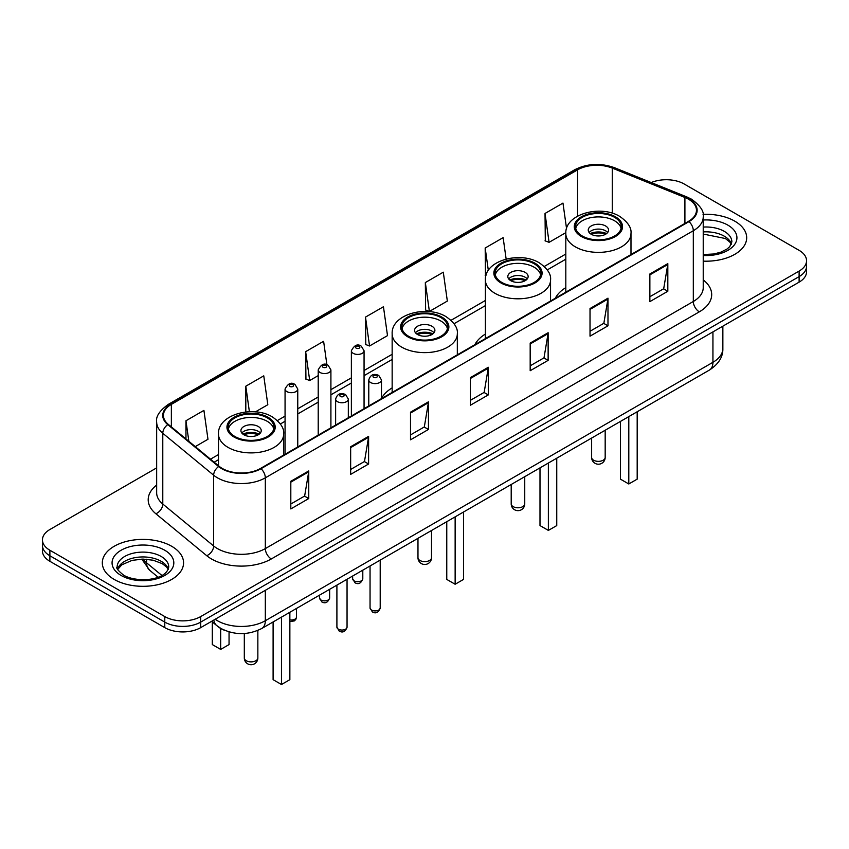 <?xml version="1.0" encoding="UTF-8"?>
<svg xmlns="http://www.w3.org/2000/svg" width="849" height="849" viewBox="0 0 849 849"><rect width="100%" height="100%" fill="white"/><g stroke="black" fill="none" stroke-linecap="round" stroke-linejoin="round"><path stroke-width="1.27" d="M392.153 387.887A44.859 25.895 0 0 0 381.477 398.499M485.395 334.06A44.859 25.895 0 0 0 474.878 344.673M565.816 287.631A44.859 25.895 0 0 0 555.31 298.243M225.059 630.499A25.385 14.656 180 0 1 217.906 626.541L211.592 621.341M156.662 467.873L49.889 529.511A25.385 14.656 0 0 0 42.45 539.879L42.45 550.937A25.385 14.656 0 0 0 49.889 561.306L164.78 627.634A25.385 14.656 0 0 0 200.693 627.634L799.111 282.144A25.385 14.656 0 0 0 806.55 271.776L806.55 266.246A25.385 14.656 0 0 1 799.111 276.615A25.385 14.656 0 0 0 806.55 266.246L806.55 260.717A25.385 14.656 0 0 0 799.111 250.349L684.22 184.021A25.385 14.656 0 0 0 651.257 182.556M42.45 539.879A25.385 14.656 0 0 0 49.889 550.248L164.78 616.576A25.385 14.656 0 0 0 200.693 616.576L200.693 622.105L799.111 276.615L200.693 622.105A25.385 14.656 0 0 1 164.78 622.105A25.385 14.656 0 0 0 200.693 622.105L200.693 627.634M49.889 550.248L49.889 555.777L164.78 622.105L49.889 555.777A25.385 14.656 0 0 1 42.45 545.408A25.385 14.656 0 0 0 49.889 555.777L49.889 561.306M734.788 221.165A40.625 23.454 0 0 0 703.036 214.351A40.625 23.454 0 0 1 734.788 221.165A40.625 23.454 0 0 1 746.685 237.741A40.625 23.454 0 0 0 734.788 221.165M171.668 546.268A40.625 23.454 0 0 0 127.392 541.184A40.625 23.454 0 0 0 102.315 562.855A40.625 23.454 0 0 0 114.212 579.442A40.625 23.454 0 0 0 158.487 584.526A40.625 23.454 0 0 0 183.564 562.855A40.625 23.454 0 0 0 171.668 546.268A40.625 23.454 0 0 0 127.392 541.184A40.625 23.454 0 0 0 102.315 562.855A40.625 23.454 0 0 0 114.212 579.442A40.625 23.454 0 0 0 158.487 584.526A40.625 23.454 0 0 0 183.564 562.855A40.625 23.454 0 0 0 171.668 546.268M688.528 199.218A27.083 15.632 180 0 1 696.456 210.276A27.083 15.632 180 0 1 688.528 221.334L260.537 468.436A27.083 15.632 180 0 1 219.201 466.345L168.335 424.404A27.083 15.632 180 0 1 163.433 415.437A27.083 15.632 180 0 1 171.36 404.379L577.575 169.853A27.083 15.632 180 0 1 612.267 168.102L684.91 197.467A27.083 15.632 180 0 1 688.528 199.218M689.006 198.942A27.762 16.025 0 0 0 685.302 197.148L612.649 167.784A27.762 16.025 0 0 0 577.097 169.577L170.882 404.103A27.762 16.025 0 0 0 167.773 424.627L218.639 466.568A27.762 16.025 0 0 0 261.014 468.712L689.006 221.61A27.762 16.025 0 0 0 689.006 198.942M290.814 481.287L290.814 508.922L308.76 498.554L308.76 470.919L290.814 481.287M290.814 504.019L304.642 496.039L308.696 471.832A6.771 3.905 -120 0 0 308.76 470.919M304.515 496.103L308.76 498.554M350.658 446.733L350.658 474.379L368.604 464.01L368.604 436.365L350.658 446.733M350.658 469.465L364.486 461.485L368.53 437.288A6.771 3.905 -120 0 0 368.604 436.365M364.359 461.559L368.604 464.01M410.502 412.19L410.502 439.824L428.448 429.456L428.448 401.821L410.502 412.19M410.502 434.921L424.32 426.941L428.374 402.734A6.771 3.905 -120 0 0 428.448 401.821M424.203 427.005L428.448 429.456M649.867 273.983L649.867 301.628L667.823 291.26L667.823 263.625L649.867 273.983M649.867 296.726L663.695 288.734L667.749 264.538A6.771 3.905 -120 0 0 667.823 263.625M663.568 288.809L667.823 291.26M590.023 308.537L590.023 336.172L607.98 325.814L607.98 298.169L590.023 308.537M590.023 331.269L603.851 323.289L607.905 299.092A6.771 3.905 -120 0 0 607.98 298.169M603.735 323.363L607.98 325.814M530.179 343.081L530.179 370.726L548.136 360.358L548.136 332.723L530.179 343.081M530.179 365.823L544.007 357.843L548.061 333.636A6.771 3.905 -120 0 0 548.136 332.723M543.891 357.907L548.136 360.358M470.335 377.635L470.335 405.27L488.292 394.912L488.292 367.267L470.335 377.635M470.335 400.367L484.163 392.387L488.217 368.19A6.771 3.905 -120 0 0 488.292 367.267M484.047 392.461L488.292 394.912M703.227 261.142A40.625 23.454 0 0 0 746.685 237.741A40.625 23.454 0 0 1 703.227 261.142M200.693 616.576L799.111 271.086A25.385 14.656 0 0 0 806.55 260.717M255.4 411.882L267.817 404.718L263.763 375.842L245.807 386.199L245.807 411.977M195.259 446.606L207.973 439.273L203.919 410.385L185.963 420.754L185.963 438.944M425.338 282.558L429.392 311.434L447.338 301.066L443.295 272.189L425.338 282.558L425.625 310.023M506.142 259.062L503.128 237.635L485.182 248.004L485.469 275.479M566.559 228.646L562.972 203.091L545.026 213.46L545.313 240.925M326.907 364.805L323.607 341.287L305.651 351.656L305.937 379.132M365.494 317.102L369.548 345.978L387.505 335.62L383.451 306.744L365.494 317.102L365.781 344.577M369.548 345.978L365.494 344.471M429.392 311.434L425.338 309.917M485.968 275.66L485.182 275.373M485.182 248.004L488.334 270.438M545.026 213.46L549.08 242.336L565.848 232.647M549.08 242.336L545.026 240.819M305.651 351.656L309.705 380.532L318.216 375.619M309.705 380.532L305.651 379.015M245.807 386.199L249.394 411.733M185.963 420.754L188.849 441.321M614.559 217.323A22.849 13.191 0 0 0 589.662 214.468A22.849 13.191 0 0 0 575.548 226.651A22.849 13.191 0 0 0 582.244 235.98A22.849 13.191 0 0 0 607.152 238.845A22.849 13.191 0 0 0 621.256 226.651A22.849 13.191 0 0 0 614.559 217.323M621.054 228.381A22.849 13.191 0 0 0 614.559 220.782A22.849 13.191 0 0 0 591.063 217.609A22.849 13.191 0 0 0 575.749 228.381M620.428 421.433L620.428 479.144L628.801 483.983L637.185 479.144L637.185 411.765M628.801 483.983L628.801 416.594M605.581 225.961A10.156 5.858 0 0 0 594.512 224.688A10.156 5.858 0 0 0 588.251 230.111A10.156 5.858 0 0 0 591.222 234.25A10.156 5.858 0 0 0 602.291 235.523A10.156 5.858 0 0 0 608.553 230.111A10.156 5.858 0 0 0 605.581 225.961M607.651 232.53A10.156 5.858 0 0 0 605.581 230.801A10.156 5.858 0 0 0 589.153 232.53M590.193 233.56A13.542 7.821 180 0 1 606.016 233.316L606.016 233.984M591.307 234.303A11.844 6.845 180 0 1 604.785 234.016L606.016 233.316M604.594 234.759L604.785 234.016M534.127 263.763A22.849 13.191 0 0 0 509.23 260.898A22.849 13.191 0 0 0 495.126 273.091A22.849 13.191 0 0 0 501.812 282.42A22.849 13.191 0 0 0 526.72 285.275A22.849 13.191 0 0 0 540.824 273.091A22.849 13.191 0 0 0 534.127 263.763M540.622 274.811A22.849 13.191 0 0 0 534.127 267.212A22.849 13.191 0 0 0 510.631 264.05A22.849 13.191 0 0 0 495.317 274.811M539.996 467.873L539.996 525.584L548.369 530.413L556.753 525.584L556.753 458.195M548.369 530.413L548.369 463.034M525.16 272.391A10.156 5.858 0 0 0 514.091 271.128A10.156 5.858 0 0 0 507.819 276.541A10.156 5.858 0 0 0 510.79 280.69A10.156 5.858 0 0 0 521.859 281.964A10.156 5.858 0 0 0 528.131 276.541A10.156 5.858 0 0 0 525.16 272.391M527.229 278.96A10.156 5.858 0 0 0 525.16 277.23A10.156 5.858 0 0 0 508.721 278.96M509.771 280A13.542 7.821 180 0 1 525.584 279.746L525.584 280.425M510.875 280.732A11.844 6.845 180 0 1 524.364 280.457L525.584 279.746M524.162 281.189L524.364 280.457M440.896 317.59A22.849 13.191 0 0 0 415.999 314.724A22.849 13.191 0 0 0 401.885 326.918A22.849 13.191 0 0 0 408.581 336.246A22.849 13.191 0 0 0 433.489 339.101A22.849 13.191 0 0 0 447.593 326.918A22.849 13.191 0 0 0 440.896 317.59M447.391 328.637A22.849 13.191 0 0 0 440.896 321.039A22.849 13.191 0 0 0 417.4 317.876A22.849 13.191 0 0 0 402.086 328.637M446.765 521.7L446.765 579.411L455.138 584.25L463.522 579.411L463.522 512.021M455.138 584.25L455.138 516.861M431.918 326.228A10.156 5.858 0 0 0 420.849 324.955A10.156 5.858 0 0 0 414.588 330.367A10.156 5.858 0 0 0 417.559 334.517A10.156 5.858 0 0 0 428.628 335.79A10.156 5.858 0 0 0 434.9 330.367A10.156 5.858 0 0 0 431.918 326.228M433.988 332.787A10.156 5.858 0 0 0 431.918 331.057A10.156 5.858 0 0 0 415.49 332.787M416.53 333.827A13.542 7.821 180 0 1 432.353 333.583L432.353 334.251M417.644 334.57A11.844 6.845 180 0 1 431.122 334.283L432.353 333.583M430.931 335.015L431.122 334.283M267.233 417.846A22.849 13.191 0 0 0 242.336 414.991A22.849 13.191 0 0 0 228.222 427.174A22.849 13.191 0 0 0 234.918 436.503A22.849 13.191 0 0 0 259.826 439.368A22.849 13.191 0 0 0 273.93 427.174A22.849 13.191 0 0 0 267.233 417.846M273.728 428.904A22.849 13.191 0 0 0 267.233 421.306A22.849 13.191 0 0 0 243.737 418.143A22.849 13.191 0 0 0 228.423 428.904M273.102 621.956L273.102 679.667L281.475 684.506L289.859 679.667L289.859 612.288M281.475 684.506L281.475 617.127M212.303 621.914L212.303 644.571L220.676 649.411L229.05 644.571L229.05 631.889M220.676 649.411L220.676 628.451M258.255 426.485A10.156 5.858 0 0 0 247.186 425.211A10.156 5.858 0 0 0 240.925 430.634A10.156 5.858 0 0 0 243.896 434.784A10.156 5.858 0 0 0 254.965 436.046A10.156 5.858 0 0 0 261.237 430.634A10.156 5.858 0 0 0 258.255 426.485M260.325 433.054A10.156 5.858 0 0 0 258.255 431.324A10.156 5.858 0 0 0 241.827 433.054M242.867 434.083A13.542 7.821 180 0 1 258.69 433.839L258.69 434.518M243.981 434.826A11.844 6.845 180 0 1 257.47 434.55L258.69 433.839M257.268 435.282L257.47 434.55M215.168 619.271A33.854 19.548 0 0 0 217.45 620.725A33.854 19.548 0 0 0 265.323 620.725L712.937 362.3A33.854 19.548 0 0 0 722.86 348.472C723.104 356.877 718.625 364.062 709.435 370.047L261.81 628.472A16.927 9.774 60 0 0 265.323 620.725L265.323 590.32M712.937 331.895L712.937 362.3A16.927 9.774 60 0 1 709.435 370.047M213.799 620.067A16.927 11.324 129.5 0 0 216.75 625.575L211.613 621.33M799.111 282.144L799.111 271.086M164.78 627.634L164.78 616.576M143.057 559.088A33.854 19.548 0 0 0 146.612 562.845L146.612 559.236M158.041 577.171L149.711 570.295A16.927 11.324 129.5 0 1 146.612 562.845L161.862 575.42M703.227 279.915A42.312 24.43 180 0 1 699.3 311.848L271.309 558.95A8.458 4.882 60 0 1 265.323 548.592L693.315 301.491A33.854 19.548 0 0 0 703.227 287.662L703.227 216.909A33.854 19.548 180 0 1 693.315 230.726A8.458 4.882 -120 0 0 689.006 221.61M271.309 558.95A42.312 24.43 180 0 1 211.465 558.95A42.312 24.43 180 0 1 206.721 555.692L155.855 513.751A42.312 24.43 180 0 1 156.662 485.076M217.45 548.592A33.854 19.548 0 0 0 265.323 548.592L265.323 477.828A33.854 19.548 180 0 1 213.651 475.217L162.785 433.277A33.854 19.548 180 0 1 156.662 422.07L156.662 492.823A33.854 19.548 0 0 0 162.785 504.03L213.651 545.981A33.854 19.548 0 0 0 217.45 548.592M703.227 216.909C704.352 211.624 700.467 205.723 691.564 199.218L687.106 197.053A8.458 3.958 112 0 0 685.302 197.148M687.106 197.053L614.464 167.688C600.445 162.721 587.137 163.443 574.54 169.842A8.458 4.882 60 0 1 577.097 169.577M170.882 404.103A8.458 4.882 -120 0 0 168.325 404.368C159.548 410.683 155.654 416.583 156.662 422.07M167.773 424.627A8.458 5.656 129.5 0 0 162.785 433.277L162.785 504.03A8.458 5.656 -50.5 0 1 155.855 513.751M614.464 167.688A8.458 3.958 112 0 0 612.649 167.784M218.639 466.568A8.458 5.656 129.5 0 0 213.651 475.217L213.651 545.981A8.458 5.656 -50.5 0 1 206.721 555.692M261.014 468.712A8.458 4.882 60 0 1 265.323 477.828L693.315 230.726L693.315 301.491A8.458 4.882 60 0 0 699.3 311.848M171.36 404.379L171.36 426.898M684.91 197.467L684.91 223.414M612.267 168.102L612.267 213.195M632.505 253.671L630.987 253.055M577.575 169.853L577.575 216.124M565.816 254.031L544.262 266.48M485.395 300.472L451.021 320.306M392.153 354.298L364.062 370.514M351.369 377.847L330.908 389.659M318.216 396.982L297.755 408.793M285.062 416.127L277.358 420.573M218.49 454.555L210.499 459.171M470.335 378.516L488.217 368.19M530.179 343.962L548.061 333.636M590.023 309.407L607.905 299.092M649.867 274.864L667.749 264.538M410.502 413.06L428.374 402.734M350.658 447.614L368.53 437.288M290.814 482.158L308.696 471.832M731.424 244.013A25.799 14.889 0 0 0 724.303 236.192A25.799 14.889 0 0 0 703.227 231.926M703.227 254.551L713.935 253.978L720.95 252.132L727.073 249.001L729.737 246.645L731.859 241.891A25.799 14.889 0 0 0 724.303 231.363A25.799 14.889 0 0 0 703.227 227.086M703.227 255.496A30.872 17.829 0 0 0 734.014 245.308A30.872 17.829 0 0 0 727.89 225.144A30.872 17.829 0 0 0 703.227 219.997M581.342 236.5A24.122 13.924 0 0 0 615.461 236.5A24.122 13.924 0 0 0 615.461 216.803A24.122 13.924 0 0 0 581.342 216.803A24.122 13.924 0 0 0 581.342 236.5M630.987 254.551L630.987 233.56A32.58 18.816 180 0 1 610.866 250.943A32.58 18.816 180 0 1 575.367 246.868A32.58 18.816 180 0 1 565.816 233.56L565.816 292.173M593.61 460.211A6.771 3.905 180 0 1 591.636 457.452A6.771 6.771 0 0 0 601.792 463.31A6.771 6.771 0 0 0 605.178 457.452A6.771 3.905 180 0 1 603.193 460.211A6.771 3.905 180 0 1 593.61 460.211M168.304 569.127A25.799 14.889 0 0 0 161.183 561.306A25.799 14.889 0 0 0 135.288 557.613A25.799 14.889 0 0 0 117.576 569.127M161.183 556.466A25.799 14.889 0 0 0 133.07 553.24A25.799 14.889 0 0 0 117.141 567.005C115.793 567.801 117.958 570.539 123.646 575.208C136.912 582.966 166.393 580.801 168.739 567.005A25.799 14.889 0 0 0 161.183 556.466M121.11 575.463A30.872 17.829 0 0 0 164.77 575.463A30.872 17.829 0 0 0 164.77 550.248A30.872 17.829 0 0 0 121.11 550.248A30.872 17.829 0 0 0 121.11 575.463M500.921 282.929A24.122 13.924 0 0 0 535.029 282.929A24.122 13.924 0 0 0 535.029 263.243A24.122 13.924 0 0 0 500.921 263.243A24.122 13.924 0 0 0 500.921 282.929M550.555 300.981L550.555 280A32.58 18.816 180 0 1 530.445 297.373A32.58 18.816 180 0 1 494.935 293.298A32.58 18.816 180 0 1 485.395 280L485.395 338.613M513.189 506.641A6.771 3.905 180 0 1 511.204 503.882A6.771 6.771 0 0 0 521.36 509.75A6.771 6.771 0 0 0 524.746 503.882A6.771 3.905 180 0 1 522.761 506.641A6.771 3.905 180 0 1 513.189 506.641M407.679 336.766A24.122 13.924 0 0 0 441.798 336.766A24.122 13.924 0 0 0 441.798 317.07A24.122 13.924 0 0 0 407.679 317.07A24.122 13.924 0 0 0 407.679 336.766M457.324 354.818L457.324 333.827A32.58 18.816 180 0 1 437.203 351.199A32.58 18.816 180 0 1 401.704 347.124A32.58 18.816 180 0 1 392.153 333.827L392.153 392.44M419.947 560.478A6.771 3.905 180 0 1 417.973 557.708A6.771 6.771 0 0 0 428.129 563.577A6.771 6.771 0 0 0 431.515 557.708A6.771 3.905 180 0 1 429.53 560.478A6.771 3.905 180 0 1 419.947 560.478M234.016 437.023A24.122 13.924 0 0 0 268.135 437.023A24.122 13.924 0 0 0 268.135 417.337A24.122 13.924 0 0 0 234.016 417.337A24.122 13.924 0 0 0 234.016 437.023M283.662 455.075L283.662 434.083A32.58 18.816 180 0 1 263.54 451.466A32.58 18.816 180 0 1 228.041 447.391A32.58 18.816 180 0 1 218.49 434.083L218.49 465.761M246.284 660.734A6.771 3.905 180 0 1 244.31 657.975A6.771 6.771 0 0 0 254.467 663.833A6.771 6.771 0 0 0 257.852 657.975A6.771 3.905 180 0 1 255.867 660.734A6.771 3.905 180 0 1 246.284 660.734M380.203 607.98C378.537 612.543 375.937 613.88 372.414 611.991L370.047 607.98A5.073 2.929 0 0 0 371.544 610.049A5.073 2.929 0 0 0 377.073 610.686A5.073 2.929 0 0 0 380.203 607.98L380.203 560.117M370.642 382.538A6.346 3.661 180 0 1 368.784 379.949C370.408 374.738 373.73 373.231 378.739 375.417L381.477 379.949A6.346 3.661 180 0 1 377.561 383.334A6.346 3.661 180 0 1 370.642 382.538M376.627 375.629A2.112 1.22 0 0 0 373.634 375.629A2.112 1.22 0 0 0 373.634 377.359A2.112 1.22 0 0 0 376.627 377.359A2.112 1.22 0 0 0 376.627 375.629M347.05 627.124C345.384 631.688 342.784 633.025 339.26 631.136L336.904 627.124A5.073 2.929 0 0 0 338.39 629.194A5.073 2.929 0 0 0 343.919 629.831A5.073 2.929 0 0 0 347.05 627.124L347.05 579.262M337.488 401.683A6.346 3.661 180 0 1 335.631 399.094C337.255 393.883 340.576 392.376 345.585 394.562L348.323 399.094A6.346 3.661 180 0 1 344.407 402.479A6.346 3.661 180 0 1 337.488 401.683M343.474 394.774A2.112 1.22 0 0 0 340.481 394.774A2.112 1.22 0 0 0 340.481 396.494A2.112 1.22 0 0 0 343.474 396.494A2.112 1.22 0 0 0 343.474 394.774M354.129 580.854A5.073 2.929 0 0 0 359.658 581.491A5.073 2.929 0 0 0 362.799 578.785C361.122 583.348 358.522 584.685 354.999 582.796L352.643 578.785A5.073 2.929 0 0 0 354.129 580.854M364.062 408.656L364.062 350.754A6.346 3.661 180 0 1 360.146 354.139A6.346 3.661 180 0 1 353.226 353.343A6.346 3.661 180 0 1 351.369 350.754L351.369 415.989M356.219 348.164A2.112 1.22 0 0 0 359.212 348.164A2.112 1.22 0 0 0 359.212 346.434A2.112 1.22 0 0 0 356.219 346.434A2.112 1.22 0 0 0 356.219 348.164M320.975 599.999A5.073 2.929 0 0 0 326.504 600.636A5.073 2.929 0 0 0 329.645 597.929C327.969 602.493 325.369 603.83 321.845 601.941L319.489 597.929A5.073 2.929 0 0 0 320.975 599.999M330.908 427.8L330.908 369.899A6.346 3.661 180 0 1 326.992 373.284A6.346 3.661 180 0 1 320.073 372.488A6.346 3.661 180 0 1 318.216 369.899L318.216 435.123M323.066 367.299A2.112 1.22 0 0 0 326.058 367.299A2.112 1.22 0 0 0 326.058 365.579A2.112 1.22 0 0 0 323.066 365.579A2.112 1.22 0 0 0 323.066 367.299M289.859 619.855A5.073 2.929 0 0 0 296.492 617.064L295.866 619.356L294.412 620.895L289.859 621.564M297.755 446.935L297.755 389.033A6.346 3.661 180 0 1 293.839 392.418A6.346 3.661 180 0 1 286.92 391.622A6.346 3.661 180 0 1 285.062 389.033L285.062 454.268M289.912 386.444A2.112 1.22 0 0 0 292.905 386.444A2.112 1.22 0 0 0 292.905 384.714A2.112 1.22 0 0 0 289.912 384.714A2.112 1.22 0 0 0 289.912 386.444M261.81 628.472C248.195 635.317 234.568 635.317 220.952 628.472L216.75 625.575M722.86 348.472L722.86 326.165M149.711 570.295L141.762 559.109M574.54 169.842L168.325 404.368M565.816 259.189L547.255 269.908M485.395 305.619L454.024 323.734M392.153 359.445L364.062 375.672M351.369 382.995L330.908 394.806M318.216 402.139L297.755 413.951M285.062 421.274L280.361 423.991M218.49 459.712L214.181 462.206M731.297 244.31L729.737 241.976L725.354 238.516L703.227 234.059M630.987 233.56C631.698 227.829 627.931 222.098 619.685 216.389C600.476 204.503 564.691 214.033 565.816 233.56M605.178 430.241L605.178 457.452M591.636 438.052L591.636 457.452M168.187 569.424L166.627 567.09L162.233 563.63L153.16 560.213L142.919 559.088L132.009 560.382L121.821 564.808L117.703 569.424M550.555 280C551.266 274.259 547.509 268.539 539.264 262.819C520.055 250.933 484.259 260.473 485.395 280M524.746 476.671L524.746 503.882M511.204 484.492L511.204 503.882M457.324 333.827C458.036 328.085 454.268 322.365 446.022 316.645C426.814 304.759 391.028 314.3 392.153 333.827M431.515 530.498L431.515 557.708M417.973 538.319L417.973 557.708M283.662 434.083C284.373 428.352 280.605 422.632 272.359 416.912C253.151 405.026 217.365 414.567 218.49 434.083M257.852 630.436L257.852 657.975M244.31 633.513L244.31 657.975M370.047 607.98L370.047 565.986M368.784 405.928L368.784 379.949M381.477 398.606L381.477 379.949M336.904 627.124L336.904 585.131M335.631 425.073L335.631 399.094M348.323 417.74L348.323 399.094M362.799 578.785L362.799 570.178M364.062 350.754L361.324 346.222C357.641 343.569 354.33 345.076 351.369 350.754M352.643 578.785L352.643 576.036M329.645 597.929L329.645 589.312M330.908 369.899L328.17 365.367C324.488 362.703 321.177 364.221 318.216 369.899M319.489 597.929L319.489 595.181M296.492 617.064L296.492 608.457M297.755 389.033L295.017 384.512C291.345 381.848 288.023 383.355 285.062 389.033"/></g></svg>
